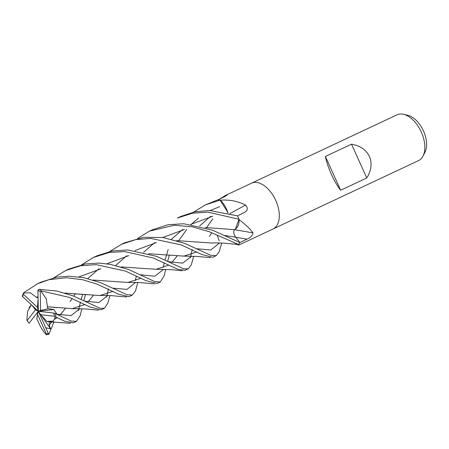 <?xml version="1.0" encoding="UTF-8"?>
<svg xmlns="http://www.w3.org/2000/svg" width="449" height="449" viewBox="0 0 449 449"><rect width="100%" height="100%" fill="white"/><g stroke="black" fill="none" stroke-linecap="round" stroke-linejoin="round"><path stroke-width="0.67" d="M272.936 229.029A25.29 14.654 -115.2 0 0 272.998 229.001A25.29 14.654 -115.2 0 0 275.776 200.478A25.29 14.649 -115.2 0 0 251.485 183.22A25.29 14.654 -115.2 0 0 251.423 183.248M219.409 199.137L225.746 195.309L227.39 194.877L224.674 196.623L217.759 199.923A25.29 14.649 -115.2 0 1 220.296 200.159L220.813 200.136C229.708 199.597 237.959 201.231 245.558 205.041C248.151 208.14 247.764 210.603 244.396 212.439L237.448 215.93A25.29 14.649 -115.2 0 1 238.458 218.018A25.29 14.649 -115.2 0 0 237.392 215.823L209.531 210.497L194.804 211.855L180.784 216.44L177.366 218.046L192.599 213.185L207.977 212.141L238.997 219.258L235.472 229.057A19.335 11.197 -115.2 0 0 239.188 219.875A3.418 1.981 64.8 0 1 239.121 219.567A25.29 14.649 -115.2 0 0 238.458 218.018A25.29 14.649 -115.2 0 1 238.997 219.258M421.319 132.09A25.29 14.654 -115.2 0 0 403.415 114.287A25.29 14.654 -115.2 0 0 397.028 114.826L251.485 183.22A25.29 14.654 -115.2 0 1 275.776 200.478A25.29 14.649 -115.2 0 1 272.998 229.001L418.541 160.607A25.29 14.654 -115.2 0 0 423.031 156.039A25.29 14.654 -115.2 0 0 421.319 132.09M366.771 177.967L340.651 190.241C337.502 186.284 334.415 180.986 331.384 174.352C328.404 167.679 326.406 161.713 325.39 156.448L351.516 144.174C360.294 145.79 366.272 149.887 369.448 156.465C372.277 163.189 371.39 170.362 366.771 177.967L351.516 144.174M423.031 156.039L425.001 152.166A22.371 12.959 -115.2 0 0 423.491 130.985A22.371 12.959 -115.2 0 0 407.647 115.236L403.415 114.287M235.674 243.919A19.335 11.197 -115.2 0 0 236.69 244.307L238.862 245.042L272.998 229.001M236.707 244.307A19.335 11.197 -115.2 0 0 238.138 244.671A3.418 1.981 64.8 0 1 238.324 244.61A25.29 14.649 -115.2 0 0 239.828 242.6L246.933 239.171C250.491 237.6 252.501 235.512 252.961 232.908A428.032 178.893 -162.8 0 0 234.49 229.708M193.682 212.085L205.249 204.94L220.077 200.114L227.8 212.343A19.335 11.197 -115.2 0 0 220.521 200.288A3.418 1.981 64.8 0 1 220.296 200.159M238.138 244.671A421.482 230.623 -82.4 0 1 238.312 244.727L238.834 245.036M239.188 219.875A421.482 176.154 -162.8 0 1 239.502 219.926C246.069 225.005 250.553 229.332 252.961 232.908M239.121 219.567L239.502 219.926M229.866 213.561A428.032 211.546 152.4 0 0 245.558 205.041M220.521 200.288A421.482 208.308 152.4 0 0 220.813 200.136M225.067 196.426A428.032 397.528 43.5 0 0 225.527 195.416M340.651 190.241L325.39 156.448M85.478 294.55L83.811 300.667M81.825 308.772L80.219 315.602L76.498 321.338L71.071 321.074L55.356 313.57C53.785 313.004 53.347 312.931 54.054 313.357M48.155 321.31L53.375 321.108L55.244 317.101L55.94 317.067L64.364 321.125L73.226 322.87L76.414 321.372M78.564 310.489L79.131 307.576M79.147 307.503L80.433 302.098M81.185 299.348L82.689 294.286M221.683 243.139L219.241 251.614L216.216 255.683L210.682 255.268L184.601 243.324L163.178 237.538L143.691 237.297L124.743 242.774L121.679 244.211M109.848 251.462L121.466 244.312L135.89 239.592L150.785 238.397L181.216 244.913L201.567 254.398L212.798 257.288L216.216 255.683M53.942 321.849L48.997 334.208L48.296 333.461A24.28 14.065 -115.2 0 1 46.37 333.994L46.32 334.645L46.696 334.713L48.975 334.219M50.445 323.881L50.939 321.77M156.768 256.401L127.819 249.964L112.127 251.019L96.894 255.857L93.476 257.462L109.275 252.467L124.704 251.586L153.356 258.007L177.394 269.153L184.971 270.365L188.344 268.777L183.731 268.839L156.768 256.401M81.903 264.613L93.476 257.462M72.884 295.818L56.77 291.008L39.215 289.352L37.912 290.267A24.28 14.065 -115.2 0 1 40.214 291.687L41.763 291.053L69.46 297.429L90.316 307.138L101.076 309.788L104.494 308.182L100.256 308.334L72.884 295.818M106.57 297.182L107.221 294.392M107.238 294.32L108.372 289.004M109.915 295.599L107.872 303.024L104.494 308.177M234.423 229.68C233.261 231.746 233.665 234.232 235.641 237.145L224.826 235.523L235.641 237.145L239.867 242.527L212.512 230.208L183.905 223.765L168.268 224.691L152.43 229.765M137.776 238.318L149.523 231.128L174.285 225.241L192.307 226.818L209.296 231.718L238.464 244.464A25.29 14.649 -115.2 0 0 239.867 242.527M220.077 200.114A25.29 14.649 -115.2 0 0 217.686 199.928L205.249 204.946M165.67 269.355L164.199 275.714L160.254 281.978L154.787 281.602L128.751 269.568L110.74 264.439L99.51 263.08L85.417 263.933L68.663 269.125M53.919 277.723L65.649 270.539L80.556 265.78L96.26 264.641L125.496 271.095L146.155 280.743L157.043 283.487L160.254 281.978M137.837 282.427L135.497 290.93L132.32 295.105L127.011 294.707L100.722 282.735L83.811 277.678L68.495 276.202L57.045 277.1L40.932 282.157M36.543 297.361L30.313 292.77L23.477 293.09L23.87 292.568L37.716 283.667L49.07 279.671L66.39 277.735L82.644 279.733L97.416 284.29L118.575 294.207L128.953 296.688L132.32 295.105M135.289 280.502L136.401 276.017M48.397 333.691L45.574 327.327L45.882 327.781L50.619 328.909L49.222 325.272L49.278 321.636M193.676 256.244L191.336 264.697L188.344 268.777M54.958 318.981L57.029 317.595M60.082 314.945L65.313 308.508M70.106 301.515L72.177 298.467M73.748 296.144L75.426 293.646M87.813 278.537L98.157 269.411M98.28 269.316L98.909 268.861M106.817 263.81L128.784 255.638M148.63 253.707L170.126 255.223M209.425 236.41L211.816 232.79M54.93 319.065L57.096 317.628M60.138 314.957L65.335 308.508M70.066 301.576L71.34 299.702M168.667 255.066L183.877 256.11L196.909 251.94M219.219 240.9L217.26 235.22M48.38 321.445L47.229 321.815L48.206 321.361M49.222 325.272L51.938 321.664L49.222 325.272M168.42 261.683L182.648 263.148L191.633 256.138L182.648 263.148L168.42 261.683M206.388 227.929L206.624 227.553L206.388 227.929M206.647 227.52L212.787 218.786L206.647 227.52M37.907 289.936L38.328 311.325L37.492 314.317L46.37 333.994M38.025 297.911L36.543 297.294L38.002 296.828M64.774 293.118L86.848 294.684M143.551 252.355L154.119 243.111M154.232 243.027L154.737 242.651M162.802 237.487L184.528 229.445M205.148 227.536L224.73 228.917M36.549 297.227L38.002 296.767M64.662 293.085L99.953 295.532L113.109 291.3M224.702 228.911L234.434 229.736L235.472 229.057M84.794 301.167L98.87 302.547L107.788 295.481L98.87 302.547L84.794 301.167M45.574 327.327L38.328 311.325L35.477 309.782L27.232 320.434L26.856 320.154L29.028 323.269L38.328 311.325L40.606 310.427L40.214 291.687M169.267 255.133L167.673 261.324M37.492 314.317L36.812 319.127L37.873 320.928M36.88 313.206L37.716 313.503M140.627 274.794L154.759 276.253L163.689 269.299L154.759 276.253L140.627 274.794M178.444 241.18L178.786 240.63L178.444 241.18M178.809 240.597L186.767 229.411L178.809 240.597M191.235 224.489L192.121 223.613L191.235 224.489M192.295 223.439L198.553 217.989L192.295 223.439M210.317 210.508L219.713 206.658L210.317 210.508M210.693 216.323L210.076 216.772M209.969 216.85L199.581 226.032M141.098 268.3L121.219 266.908M100.913 268.799L78.912 276.91M37.873 320.889L37.868 320.962C40.449 327.203 43.345 331.833 46.55 334.859M141.177 268.311L156.224 269.243L168.858 265.129M171.9 262.418L177.17 255.997M190.415 257.816L191.005 255.021M191.021 254.948L192.189 249.56M113.344 288.196L126.972 289.392L135.677 282.365M93.145 280.047L112.75 281.422M171.597 239.149L182.002 230.023M182.137 229.922L182.704 229.506M190.651 224.41L212.798 216.233M31.166 304.641L30.667 306.05M22.254 296.228L38.328 311.325L53.891 309.473L48.082 308.716L47.381 306.751L57.309 307.649M112.598 281.405L127.954 282.443L140.98 278.2M23.511 292.967L22.45 295.723L22.613 296.57A24.28 14.065 -115.2 0 1 23.427 294.286L23.477 293.09M30.633 306.016L27.597 311.421L26.856 320.154M227.8 212.343L228.053 213.107M163.11 267.475L164.295 262.788M165.041 260.044L168.151 249.593M59.622 315.585L56.984 314.244L53.891 309.473M56.984 314.244L70.981 315.636L79.86 308.699M196.954 248.757L210.749 250.009L219.533 242.948M115.696 265.454L126.147 256.227M126.242 256.16L126.826 255.728M134.88 250.604L156.448 242.567M176.704 240.625L211.715 243.038C214.818 242.69 225.252 243.105 227.301 243.481L238.279 244.447M53.975 313.088L49.615 312.549M47.33 306.768L72.25 308.615L85.046 304.517M88.026 301.835L93.364 295.375M47.431 306.74L46.247 298.759L41.128 291.418M50.619 328.909L40.82 314.889M32.16 305.567L35.477 309.782M49.497 312.521L38.328 311.325L37.402 307.38L23.427 294.286M48.082 308.716L40.606 310.427M38.064 299.483L37.402 307.38M47.229 321.815L40.663 314.715L54.396 316.225L55.244 317.101M38.328 311.325L40.663 314.715M235.708 237.235A426.864 178.405 -162.8 0 1 246.933 239.171M55.94 317.067A25.29 14.654 -115.2 0 0 55.356 313.57M41.763 291.053A25.29 14.654 -115.2 0 0 39.215 289.352M27.232 320.434A24.28 14.065 -115.2 0 0 29.028 323.269M54.396 316.225A24.28 14.065 -115.2 0 0 53.785 313.065M225.746 195.309L251.485 183.22M152.8 229.591L149.523 231.128M69.017 268.957L65.649 270.539M40.926 282.157L37.716 283.667M48.61 321.759L70.459 323.286M183.877 256.11L196.123 256.39L210.525 257.636M230.449 238.419L230.101 238.228M99.953 295.532C106.542 295.375 111.582 295.526 115.079 295.981L126.624 296.985M156.224 269.243L172.321 269.737L182.266 270.786M30.886 305.573L29.067 307.7M127.954 282.443L139.044 282.488L154.349 283.863M72.25 308.615L86.303 309.007L98.539 310.186"/></g></svg>
